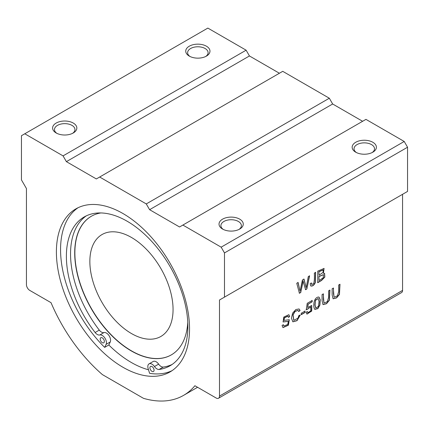 <?xml version="1.0" encoding="UTF-8"?>
<svg xmlns="http://www.w3.org/2000/svg" width="429" height="429" viewBox="0 0 429 429"><rect width="100%" height="100%" fill="white"/><g stroke="black" fill="none" stroke-linecap="round" stroke-linejoin="round"><path stroke-width="0.64" d="M323.412 273.268L324.603 273.359L324.828 277.096L321.557 280.475L317.75 282.673L317.75 271.144L324.077 268.42L323.412 273.268L323.992 268.377M298.782 311.551L298.005 310.403L295.039 311.47L293.077 314.886L293.817 320.334L297.892 318.232L298.933 315.438L300.257 315.058L297.05 320.667L292.878 321.836L291.43 318.168L292.61 313.132L295.86 309.534L299.061 308.96L300.086 310.446L298.782 311.551M323.391 293.833L323.391 299.555L324.04 303.051L327.322 301.651L328.598 297.479L328.598 290.824L329.922 290.058L329.381 300.268L326.523 303.727L323.042 304.617L322.066 300.804L322.066 294.594L323.391 293.833M305.019 311.084L305.019 312.505L301.249 314.682L301.249 313.256L305.019 311.084M311.663 305.427L311.513 311.063L307.019 314.13L306.033 312.36L307.32 311.492L307.931 312.709L310.789 310.827L310.741 306.944L306.252 309.802L307.218 303.324L312.183 300.456L312.183 301.807L308.199 304.107L307.663 307.523L311.749 305.475L311.722 311.084L306.885 314.06M218.517 398.246L401.582 292.557A4.708 2.719 -120 0 0 402.558 290.401L402.558 194.316L219.492 300.005L219.492 396.09A4.708 2.719 60 0 1 218.517 398.246A4.708 2.719 60 0 1 216.162 398.015L194.9 385.735A121.209 69.981 60 0 1 183.569 395.372A121.209 69.981 60 0 1 143.501 398.337L102.434 374.63A121.209 69.981 60 0 1 51.035 302.676L29.773 290.401A4.708 2.719 60 0 1 26.442 284.636L26.442 188.551L21.45 179.901L21.45 135.703L24.78 133.784L63.058 155.883L66.382 161.647L249.447 55.958L246.123 50.188L207.845 28.089L24.78 133.784M333.462 288.015L333.462 293.736L334.116 297.233L337.398 295.833L338.674 291.661L338.674 285.006L339.993 284.245L339.452 294.455L336.599 297.908L333.119 298.804L332.143 294.986L332.143 288.776L333.462 288.015M318.457 297.007L319.079 297.179L320.227 299.737L319.9 305.11L317.857 308.649L314.779 309.33C313.717 307.786 313.508 305.244 314.157 301.716C314.993 298.868 316.425 297.302 318.457 297.007M303.169 280.952L300.756 292.487L299.41 293.264L296.761 283.263L298.112 282.48L300.053 291.275L302.402 280.003L304 279.081L306.204 287.725L308.269 276.619L309.599 275.852L306.858 288.964L305.582 289.698L303.003 280.861L300.756 292.487M315.647 272.356L315.342 282.631C314.055 285.253 312.553 286.374 310.827 285.993L310.156 283.789L311.347 282.909L311.819 284.497L313.69 283.59C314.382 281.177 314.591 277.686 314.323 273.123L315.647 272.356M288.438 317.369L287.875 316.173L284.411 317.873L284.046 320.393L289.302 319.739L288.401 325.214L283.006 327.617L282.057 325.52L283.301 324.673L283.934 326.035L287.72 324.458L288.358 321.375L283.097 321.954L283.794 317.063L288.873 314.704L289.704 316.527L288.438 317.369M86.304 215.851A85.907 49.598 -120 0 0 99.287 330.099A5.883 3.394 -120 0 0 103.952 332.577A5.883 3.394 60 0 1 109.014 335.591A5.883 3.394 60 0 1 110.248 341.972L108.821 344.98L104.66 347.383L106.092 344.374A5.883 3.394 -120 0 0 104.853 337.993A5.883 3.394 -120 0 0 99.796 334.974A5.883 3.394 60 0 1 95.125 332.502A85.907 49.598 60 0 1 84.175 216.961A85.907 49.598 60 0 1 170.082 266.559A85.907 49.598 60 0 1 170.082 365.755A85.907 49.598 60 0 1 159.127 369.455A5.883 3.394 60 0 1 154.461 366.538A5.883 3.394 -120 0 0 149.045 363.878A5.883 3.394 -120 0 0 148.166 368.667L149.598 373.327A94.144 54.354 60 0 0 172.072 370.651M104.66 347.383A94.144 54.354 60 0 1 78.024 207.749M149.909 367.771A2.944 1.7 -120 0 0 151.19 370.731A2.944 1.7 -120 0 0 153.459 371.519A2.944 1.7 -120 0 0 153.459 368.125A2.944 1.7 -120 0 0 150.515 366.425A2.944 1.7 -120 0 0 149.909 367.771M100.188 339.066A2.944 1.7 -120 0 0 101.475 342.026A2.944 1.7 -120 0 0 103.738 342.814A2.944 1.7 -120 0 0 103.738 339.419A2.944 1.7 -120 0 0 100.799 337.72A2.944 1.7 -120 0 0 100.188 339.066M149.045 363.878L153.207 361.475A5.883 3.394 60 0 1 158.623 364.135A5.883 3.394 -120 0 0 163.288 367.052A85.907 49.598 -120 0 0 172.109 364.468M148.509 369.787A94.144 54.354 60 0 1 108.821 344.98M187.768 322.211A80.019 46.198 60 0 1 171.3 354.896A80.019 46.198 60 0 1 91.28 308.698A80.019 46.198 60 0 1 91.28 216.296A80.019 46.198 60 0 1 100.815 212.95M332.657 103.995L329.333 98.23L146.268 203.925L149.598 209.69L332.657 103.995L362.618 121.289M66.382 161.647L96.343 178.941L99.667 177.021L146.268 203.925M329.333 98.23L282.732 71.327L99.667 177.021M149.598 209.69L179.553 226.984L182.877 225.059L221.155 247.163L224.485 252.928L224.485 297.125L219.492 300.005M279.402 73.252L249.447 55.958M189.538 328.834A94.144 54.354 60 0 1 170.04 371.927A94.144 54.354 60 0 1 145.436 375.729A94.144 54.354 60 0 1 66.736 299.083A94.144 54.354 60 0 1 75.895 208.869A94.144 54.354 60 0 1 148.445 234.089A94.144 54.354 60 0 1 189.538 328.834M224.485 297.125L407.55 191.431L407.55 147.233L404.22 141.468L365.942 119.369L182.877 225.059M246.123 50.188L63.058 155.883M224.485 252.928L407.55 147.233M404.22 141.468L221.155 247.163M222.571 229.048L222.571 229.048A12.119 6.998 180 0 1 222.571 219.155A12.119 6.998 180 0 1 239.714 219.155A12.119 6.998 180 0 1 239.714 229.048A12.119 6.998 180 0 1 222.571 229.048M355.711 152.182L355.711 152.182A12.119 6.998 180 0 1 355.711 142.283A12.119 6.998 180 0 1 372.849 142.283A12.119 6.998 180 0 1 372.849 152.182A12.119 6.998 180 0 1 355.711 152.182M56.151 132.963L56.151 132.963A12.119 6.998 180 0 1 56.151 123.069A12.119 6.998 180 0 1 73.289 123.069A12.119 6.998 180 0 1 73.289 132.963A12.119 6.998 180 0 1 56.151 132.963M189.286 56.097L189.286 56.097A12.119 6.998 180 0 1 189.286 46.203A12.119 6.998 180 0 1 206.429 46.203A12.119 6.998 180 0 1 206.429 56.097A12.119 6.998 180 0 1 189.286 56.097M372.131 152.568A10.237 5.909 -0 0 0 374.517 148.772A10.237 5.909 -0 0 0 364.28 142.862A10.237 5.909 -0 0 0 354.043 148.772A10.237 5.909 -0 0 0 356.429 152.568M205.706 56.483A10.237 5.909 -0 0 0 208.097 52.687A10.237 5.909 -0 0 0 197.86 46.777A10.237 5.909 -0 0 0 187.618 52.687A10.237 5.909 -0 0 0 190.009 56.483M238.991 229.435A10.237 5.909 0 0 0 241.382 225.638A10.237 5.909 0 0 0 238.379 221.461A10.237 5.909 0 0 0 227.225 220.179A10.237 5.909 0 0 0 220.903 225.638A10.237 5.909 0 0 0 223.294 229.435M72.571 133.349A10.237 5.909 0 0 0 74.957 129.553A10.237 5.909 0 0 0 71.959 125.375A10.237 5.909 0 0 0 60.8 124.094A10.237 5.909 0 0 0 54.483 129.553A10.237 5.909 0 0 0 56.869 133.349M171.38 354.847A80.019 46.198 60 0 1 91.447 308.601A80.019 46.198 60 0 1 91.361 216.248M131.456 237.457A58.837 33.971 60 0 1 169.895 289.307A58.837 33.971 60 0 1 160.875 336.454A58.837 33.971 60 0 1 102.038 302.483A58.837 33.971 60 0 1 102.038 234.545A58.837 33.971 60 0 1 131.456 237.457M307.185 311.583L307.85 312.661M310.655 306.896L307.405 309.314M307.234 309.218L306.086 309.706M312.017 300.359L312.183 301.807M312.017 301.716L308.199 304.107M308.033 304.016L307.663 307.523M339.827 284.341L339.291 294.353L336.513 297.758L333.038 298.75M333.295 288.111L334.035 297.184M304.853 310.987L305.019 312.505M304.853 312.414L301.083 314.586M318.12 298.482L315.519 300.134L315.058 305.094L315.894 308.151L318.468 306.29L319.037 301.582L318.205 298.525L315.685 300.23M315.519 300.134L314.891 304.998L315.808 308.097M318.994 297.136L320.072 299.758L319.728 305.03L317.739 308.505L314.918 309.443M329.756 290.154L329.215 300.166L326.442 303.576L322.962 304.569M323.225 293.924L323.959 302.997M300.59 292.39L299.244 293.168M297.946 282.384L300.053 291.275M303.834 278.989L306.204 287.725M309.432 275.756L306.858 288.964M306.692 288.867L305.416 289.602M300.059 315.117L296.9 320.554L292.793 321.788M298.975 308.912L300.086 310.446M299.919 310.349L298.616 311.454M297.919 310.355L294.873 311.374L292.91 314.789L293.736 320.281M311.191 283.027L311.738 284.443M315.481 272.259L315.176 282.539C313.889 285.156 312.387 286.277 310.66 285.902M323.01 269.884L318.903 271.643L319.074 275.225L323.128 272.34L323.096 269.927L319.074 271.739M318.903 271.643L319.074 275.225M323.38 274.635L318.903 276.49L319.074 280.55L323.219 277.783L323.466 274.673L319.074 276.587M318.903 276.49L319.074 280.55M324.517 273.316L324.63 277.07L321.391 280.378L317.583 282.577M283.161 324.769L283.853 325.981M288.267 321.337L283.017 321.9M288.787 314.661L289.704 316.527M289.537 316.43L288.272 317.272M287.784 316.13L284.239 317.776L283.966 320.334M289.216 319.696L288.24 325.112L282.925 327.563M402.558 290.401L219.492 396.09M110.248 341.972L106.092 344.374M163.288 367.052L159.127 369.455M99.287 330.099L95.125 332.502M158.623 364.135L154.461 366.538M103.952 332.577L99.796 334.974M197.576 387.285L183.569 395.372"/></g></svg>
